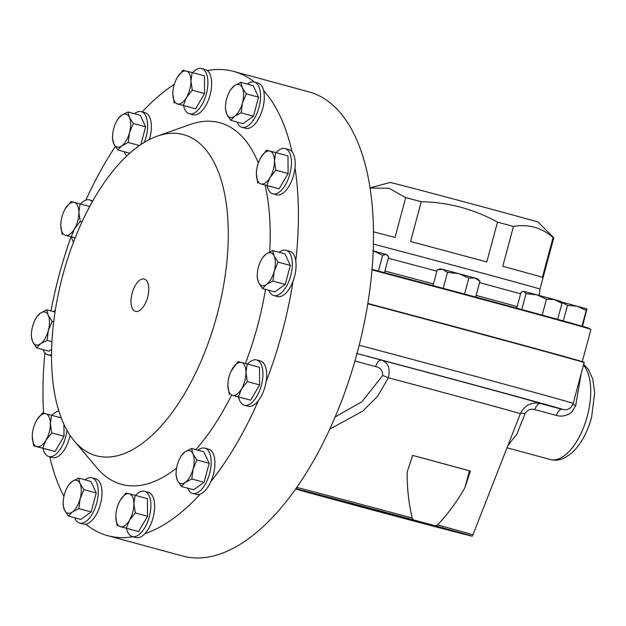 <?xml version="1.0" encoding="UTF-8"?>
<svg xmlns="http://www.w3.org/2000/svg" width="626" height="626" viewBox="0 0 626 626"><rect width="100%" height="100%" fill="white"/><g stroke="black" fill="none" stroke-linecap="round" stroke-linejoin="round"><path stroke-width="0.94" d="M352.438 504.392L441.197 527.843L350.693 503.265L321.255 495.706L352.438 504.392M147.666 297.193A16.745 8.021 -74.8 0 0 144.41 279.079A16.745 8.021 -74.8 0 0 132.133 293.211A16.745 8.021 -74.8 0 0 135.639 311.396A16.745 8.021 -74.8 0 0 147.666 297.193M197.98 450.211A23.436 11.221 105.2 0 1 204.858 448.169A23.436 11.221 105.2 0 1 210.289 470.58A23.436 11.221 105.2 0 1 192.581 493.413A23.436 11.221 105.2 0 1 187.683 488.17M204.858 448.169L208.615 449.186A23.436 11.221 105.2 0 1 214.045 471.597A23.436 11.221 105.2 0 1 210.868 481.605A23.436 11.221 105.2 0 1 200.156 494.164A23.436 11.221 105.2 0 1 196.337 494.43L192.581 493.413M582.947 326.96A153.307 0.9 -165 0 0 512.115 306.904L573.909 323.869L588.409 328.063L590.913 329.393A155.35 0.908 -165 0 0 590.913 329.393A155.35 0.908 -165 0 0 512.897 307.671A155.35 0.908 -165 0 0 371.977 269.9M520.597 293.829A97.773 0.571 -165 0 0 490.291 285.55A97.773 0.571 -165 0 0 479.555 282.639M436.862 271.16A97.773 0.571 -165 0 0 388.339 258.272M497.482 222.12L486.809 261.958A95.731 0.563 -165 0 0 410.57 241.542L421.243 201.705C448.185 202.198 473.6 208.998 497.482 222.12A95.731 0.563 15 0 1 505.683 224.343A95.731 0.563 15 0 1 513.445 226.455C528.266 223.834 541.474 227.512 553.079 237.481A95.731 0.563 15 0 1 553.76 237.731L540.003 289.095A95.731 0.563 -165 0 0 491.919 275.698A95.731 0.563 -165 0 0 373.386 244.101M370.029 188.019L389.09 188.269L405.695 197.597A95.731 0.563 15 0 1 421.243 201.705M405.695 197.597L395.022 237.434A95.731 0.563 -165 0 0 373.456 231.808M553.76 237.731L538.18 222.152A76.654 0.446 -165 0 0 499.689 211.431A76.654 0.446 -165 0 0 390.108 182.479L370.005 187.863M51.551 354.59A23.436 11.221 105.2 0 1 47.881 354.801A23.436 11.221 105.2 0 1 44.266 352.039A23.436 11.221 105.2 0 1 42.983 349.566M53.288 311.599A23.436 11.221 105.2 0 1 55.323 310.269M192.534 72.647A23.436 11.221 105.2 0 1 201.595 68.539A23.436 11.221 105.2 0 1 203.184 102.382A23.436 11.221 105.2 0 1 189.318 113.775A23.436 11.221 105.2 0 1 183.575 105.653M201.595 68.539L205.351 69.556A23.436 11.221 105.2 0 1 207.339 70.558A23.436 11.221 105.2 0 1 206.94 103.4A23.436 11.221 105.2 0 1 193.074 114.801L189.318 113.775M279.133 252.325A23.436 11.221 105.2 0 1 286.012 250.283A23.436 11.221 105.2 0 1 289.635 253.045A23.436 11.221 105.2 0 1 289.329 280.119A23.436 11.221 105.2 0 1 273.734 295.527A23.436 11.221 105.2 0 1 270.119 292.765A23.436 11.221 105.2 0 1 268.836 290.292M286.012 250.283L289.768 251.308A23.436 11.221 105.2 0 1 293.383 254.062A23.436 11.221 105.2 0 1 295.785 260.987A23.436 11.221 105.2 0 1 293.054 281.199A23.436 11.221 105.2 0 1 277.49 296.544L273.734 295.527M135.513 495.416A23.436 11.221 105.2 0 1 144.575 491.308A23.436 11.221 105.2 0 1 146.163 525.151A23.436 11.221 105.2 0 1 132.297 536.545A23.436 11.221 105.2 0 1 126.554 528.422M144.575 491.308L148.331 492.326A23.436 11.221 105.2 0 1 149.919 526.169A23.436 11.221 105.2 0 1 144.864 533.728A23.436 11.221 105.2 0 1 136.053 537.57L132.297 536.545M80.48 204.006A23.436 11.221 105.2 0 1 89.541 199.897A23.436 11.221 105.2 0 1 92.351 201.642M247.364 84.08A23.436 11.221 105.2 0 1 254.242 82.037A23.436 11.221 105.2 0 1 260.338 100.09A23.436 11.221 105.2 0 1 249.915 124.308A23.436 11.221 105.2 0 1 241.965 127.281A23.436 11.221 105.2 0 1 237.058 122.047M254.242 82.037L257.99 83.055A23.436 11.221 105.2 0 1 263.609 90.59A23.436 11.221 105.2 0 1 253.671 125.325A23.436 11.221 105.2 0 1 245.713 128.299L241.965 127.281M247.56 364.058A23.436 11.221 105.2 0 1 256.629 359.95A23.436 11.221 105.2 0 1 262.803 370.983A23.436 11.221 105.2 0 1 257.529 395.139A23.436 11.221 105.2 0 1 244.351 405.194A23.436 11.221 105.2 0 1 238.608 397.064M256.629 359.95L260.385 360.967A23.436 11.221 105.2 0 1 266.559 372A23.436 11.221 105.2 0 1 266.105 381.774A23.436 11.221 105.2 0 1 258.35 400.695A23.436 11.221 105.2 0 1 248.107 406.211L244.351 405.194M85.058 479.845A23.436 11.221 105.2 0 1 91.936 477.802A23.436 11.221 105.2 0 1 98.032 495.855A23.436 11.221 105.2 0 1 87.609 520.073A23.436 11.221 105.2 0 1 79.658 523.046A23.436 11.221 105.2 0 1 74.752 517.812M91.936 477.802L95.684 478.82A23.436 11.221 105.2 0 1 101.78 496.872A23.436 11.221 105.2 0 1 91.365 521.09A23.436 11.221 105.2 0 1 85.785 524.181A23.436 11.221 105.2 0 1 83.407 524.064L79.658 523.046M276.074 152.674A23.436 11.221 105.2 0 1 283.586 148.378A23.436 11.221 105.2 0 1 285.135 148.565A23.436 11.221 105.2 0 1 290.229 172.549A23.436 11.221 105.2 0 1 274.415 193.997A23.436 11.221 105.2 0 1 272.858 193.81A23.436 11.221 105.2 0 1 267.114 185.679M285.135 148.565L288.891 149.583A23.436 11.221 105.2 0 1 291.943 151.602A23.436 11.221 105.2 0 1 294.979 167.698A23.436 11.221 105.2 0 1 278.171 195.015A23.436 11.221 105.2 0 1 276.614 194.827L272.858 193.81M67.013 430.344A23.436 11.221 105.2 0 1 50.315 456.714A23.436 11.221 105.2 0 1 48.758 456.518A23.436 11.221 105.2 0 1 43.014 448.396M51.966 415.39A23.436 11.221 105.2 0 1 58.914 411.125M70.081 435.367A23.436 11.221 105.2 0 1 54.063 457.731A23.436 11.221 105.2 0 1 52.514 457.543L48.758 456.518M134.441 113.713A23.436 11.221 105.2 0 1 141.312 111.678A23.436 11.221 105.2 0 1 146.75 134.081A23.436 11.221 105.2 0 1 144.293 142.376M149.387 139.535A23.436 11.221 -74.8 0 0 150.498 135.106A23.436 11.221 -74.8 0 0 145.068 112.696L141.312 111.678M217.05 314.988A166.383 79.643 105.2 0 1 74.345 441.056A166.383 79.643 105.2 0 1 62.749 275.417A166.383 79.643 105.2 0 1 157.071 136.218A166.383 79.643 105.2 0 1 217.05 314.988M265.494 289.384A187.37 89.69 105.2 0 1 257.583 325.849A187.37 89.69 105.2 0 1 245.408 363.495M231.55 395.147A187.37 89.69 105.2 0 1 195.828 449.625M176.587 468.091A187.37 89.69 105.2 0 1 96.881 467.81L74.345 441.056M50.941 310.965A240.517 115.129 105.2 0 1 59.173 274.955A240.517 115.129 105.2 0 1 71.028 236.871M293.054 281.199A240.517 115.129 105.2 0 1 282.224 332.163A240.517 115.129 105.2 0 1 266.105 381.774M258.35 400.695A240.517 115.129 105.2 0 1 210.868 481.605M200.156 494.164A240.517 115.129 105.2 0 1 144.864 533.728M133.033 536.748A240.517 115.129 105.2 0 1 107.711 535.684A240.517 115.129 105.2 0 1 85.785 524.181M63.938 496.324A240.517 115.129 105.2 0 1 49.751 456.792M43.632 413.23A240.517 115.129 105.2 0 1 44.915 352.876M207.339 70.558A240.517 115.129 105.2 0 1 233.694 71.434L308.751 91.803A240.517 115.129 105.2 0 1 357.282 352.532A240.517 115.129 105.2 0 1 182.769 556.052L107.711 535.684M581.108 373.925L575.701 405.554L571.781 412.049C567 415.836 561.858 416.963 556.342 415.429A8.514 4.077 105.2 0 1 562.14 409.381L562.617 409.49C564.84 409.889 566.663 409.78 568.087 409.169C569.104 408.324 570.435 409.388 573.197 403.441L584.128 362.634A157.392 0.923 15 0 0 367.759 303.798M556.342 415.429L534.815 409.584C530.754 408.426 527.507 409.787 525.073 413.669L516.857 434.154L507.929 445.477M469.422 470.815L470.384 471.065A101.326 0.595 -165 0 0 444.257 463.929A101.326 0.595 -165 0 0 412.651 455.399L469.422 470.815L464.907 487.677C457.199 501.363 448.083 513.782 437.543 524.924L435.524 525.863L413.489 519.885A94.244 0.548 -165 0 0 295.879 488.703M357.016 353.526L381.539 360.177C388.089 362.399 390.381 368.268 388.41 377.775L377.548 396.383L362.657 411.172L329.792 429.131M413.489 519.885L412.213 518.046C408.676 503.116 406.994 487.771 407.174 472.012L412.651 455.399M335.153 417.002L362.047 401.618L382.619 375.569C382.854 370.623 380.522 367.626 375.616 366.593L354.942 360.983M157.071 136.218L190.038 124.527A187.37 89.69 105.2 0 1 258.311 162.956M265.142 185.139A187.37 89.69 105.2 0 1 269.712 251.895M294.979 167.698A240.517 115.129 105.2 0 1 295.785 260.987M263.609 90.59A240.517 115.129 105.2 0 1 291.943 151.602M233.694 71.434A240.517 115.129 105.2 0 1 254.625 82.147M142.204 111.921A240.517 115.129 105.2 0 1 174.302 84.361M85.872 200.101A240.517 115.129 105.2 0 1 115.301 146.492M367.814 303.461A157.384 0.923 15 0 1 584.215 362.305L584.128 362.634M295.644 489.039A94.244 0.548 -165 0 0 326.921 497.678L348.964 503.664A94.244 0.548 -165 0 0 472.262 536.169A94.244 0.548 -165 0 0 435.524 525.863M518.5 418.504L520.347 413.763C524.69 405.132 531.443 401.728 540.614 403.535L562.14 409.381A148.878 0.869 15 0 0 500.996 392.173A148.878 0.869 15 0 0 356.429 353.369M470.384 471.065L464.907 487.677M518.625 418.176L472.912 534.854A94.534 0.556 15 0 0 437.543 524.924M534.815 409.584A8.514 4.077 105.2 0 1 540.614 403.535A125.951 0.736 15 0 0 381.539 360.177A8.514 4.077 -74.8 0 0 375.616 366.593M525.073 413.669A8.514 2.081 21.2 0 0 520.347 413.763A109.026 0.634 15 0 0 465.595 398.519A109.026 0.634 15 0 0 388.41 377.775A8.514 1.189 21.9 0 0 382.619 375.569M575.701 405.554A8.514 1.338 13.8 0 1 572.876 404.412M126.921 155.819A23.436 11.221 105.2 0 1 124.136 151.68M127.986 111.968L121.475 115.356A17.035 8.154 105.2 0 1 129.379 117.375L127.986 111.968L140.263 115.301L145.615 126.82L140.866 144.567M112.696 134.16L112.453 138.44L113.838 143.847L117.805 149.966L121.741 145.874L128.252 142.493L129.504 132.642L133.338 123.494L129.379 117.375A17.035 8.154 105.2 0 1 129.504 132.642A17.035 8.154 105.2 0 1 121.741 145.874A17.035 8.154 105.2 0 1 113.838 143.847A17.035 8.154 105.2 0 1 112.711 134.011A17.035 8.154 105.2 0 1 113.713 128.588A17.035 8.154 -74.8 0 1 115.646 123.189L117.547 119.441L121.475 115.356A17.035 8.154 -74.8 0 0 115.646 123.189M129.77 153.214L117.805 149.966M139.457 145.529L128.252 142.493M145.615 126.82L133.338 123.494M63.915 424.24L64.016 436.236L55.049 451.526L33.648 445.853L42.771 448.193L45.964 440.203A17.035 8.154 105.2 0 1 36.918 446.674A17.035 8.154 -74.8 0 1 32.286 436.69A17.035 8.154 105.2 0 1 32.427 433.615A17.035 8.154 105.2 0 1 35.369 422.793A17.035 8.154 105.2 0 1 36.691 420.234A17.035 8.154 105.2 0 1 45.737 413.763A17.035 8.154 105.2 0 1 50.37 423.747A17.035 8.154 105.2 0 1 45.964 440.203L51.739 432.91L50.37 423.747L51.59 415.288L42.466 412.949L36.691 420.234L35.369 422.793M32.427 433.615L32.286 436.69L33.648 445.853M64.016 436.236L51.739 432.91M61.254 417.91L51.59 415.288M55.049 451.526L42.771 448.193M275.69 152.572L269.837 151.054A17.035 8.154 -74.8 0 1 274.478 161.031A17.035 8.154 105.2 0 1 270.064 177.487L275.839 170.194L274.478 161.031L275.69 152.572L287.968 155.905L288.116 173.527L279.149 188.809L261.026 183.958A17.035 8.154 105.2 0 1 256.386 173.973A17.035 8.154 105.2 0 1 256.535 170.898A17.035 8.154 105.2 0 1 259.469 160.076A17.035 8.154 105.2 0 1 260.799 157.525A17.035 8.154 105.2 0 1 269.837 151.054L266.566 150.232L260.799 157.525L259.469 160.076M270.064 177.487A17.035 8.154 105.2 0 1 261.026 183.958L266.872 185.476L270.064 177.487M256.503 171.219L256.386 173.973L257.755 183.136M279.149 188.809L266.872 185.476M288.116 173.527L275.839 170.194M78.61 478.092L90.887 481.425L96.24 492.952L91.146 511.951L80.707 519.423L68.43 516.09L72.358 512.005L78.868 508.617L80.128 498.765A17.035 8.154 105.2 0 1 72.358 512.005A17.035 8.154 -74.8 0 1 64.462 509.979A17.035 8.154 105.2 0 1 63.328 500.143A17.035 8.154 105.2 0 1 64.329 494.72A17.035 8.154 105.2 0 1 66.262 489.313A17.035 8.154 105.2 0 1 72.1 481.48A17.035 8.154 105.2 0 1 79.995 483.507A17.035 8.154 105.2 0 1 80.128 498.765L83.962 489.618L79.995 483.507L78.61 478.092L72.1 481.48L68.164 485.565L66.262 489.313M63.312 500.291L63.069 504.564L64.462 509.979L68.43 516.09M96.24 492.952L83.962 489.618M91.146 511.951L78.868 508.617M247.184 363.956L259.461 367.29L259.61 384.912L250.643 400.194L232.512 395.342A17.035 8.154 105.2 0 1 227.88 385.358A17.035 8.154 105.2 0 1 228.02 382.283A17.035 8.154 105.2 0 1 230.963 371.461A17.035 8.154 105.2 0 1 232.285 368.91A17.035 8.154 105.2 0 1 241.331 362.438A17.035 8.154 105.2 0 1 245.963 372.415L247.184 363.956L238.06 361.617L231.08 371.202M241.558 388.871A17.035 8.154 105.2 0 1 232.512 395.342L238.365 396.861L241.558 388.871A17.035 8.154 -74.8 0 0 245.963 372.415L247.333 381.578L241.558 388.871M228.02 382.283L227.88 385.358L229.241 394.521M250.643 400.194L238.365 396.861M259.61 384.912L247.333 381.578M240.916 82.327L234.406 85.715A17.035 8.154 -74.8 0 1 242.301 87.742A17.035 8.154 105.2 0 1 242.434 103.008L246.268 93.853L242.301 87.742L240.916 82.327L253.194 85.66L258.546 97.186L253.452 116.186L243.013 123.658L230.736 120.325L234.664 116.24A17.035 8.154 105.2 0 1 226.768 114.214A17.035 8.154 105.2 0 1 225.634 104.378A17.035 8.154 105.2 0 1 226.635 98.955A17.035 8.154 105.2 0 1 228.568 93.548A17.035 8.154 105.2 0 1 234.406 85.715L230.47 89.8L228.568 93.548M242.434 103.008A17.035 8.154 105.2 0 1 234.664 116.24L241.174 112.852L242.434 103.008M225.618 104.526L225.376 108.799L226.768 114.214L230.736 120.325M253.452 116.186L241.174 112.852M258.546 97.186L246.268 93.853M73.5 242.145A23.436 11.221 105.2 0 1 71.52 237.011M75.12 237.974L65.433 235.29A17.035 8.154 105.2 0 1 60.792 225.305L62.162 234.468M74.471 228.819A17.035 8.154 105.2 0 1 65.433 235.29L71.278 236.808L74.471 228.819L80.245 221.526L78.884 212.363A17.035 8.154 105.2 0 1 74.471 228.819M74.244 202.378A17.035 8.154 105.2 0 1 78.884 212.363L80.097 203.904L74.244 202.378L70.973 201.564L65.206 208.849A17.035 8.154 105.2 0 1 74.244 202.378M64.173 210.79L65.206 208.849A17.035 8.154 -74.8 0 0 63.875 211.408A17.035 8.154 -74.8 0 0 60.941 222.23A17.035 8.154 -74.8 0 0 60.792 225.305L60.941 222.23M75.167 237.864L71.278 236.808M81.967 221.987L80.245 221.526M89.682 206.502L80.097 203.904M135.13 495.315L147.407 498.64L147.556 516.27L138.589 531.552L120.466 526.701A17.035 8.154 105.2 0 1 115.826 516.716A17.035 8.154 105.2 0 1 115.974 513.641A17.035 8.154 105.2 0 1 118.909 502.819A17.035 8.154 105.2 0 1 120.231 500.268A17.035 8.154 105.2 0 1 129.277 493.789A17.035 8.154 105.2 0 1 133.917 503.773A17.035 8.154 105.2 0 1 129.504 520.229L135.279 512.937L133.917 503.773L135.13 495.315L126.006 492.975L120.231 500.268L118.909 502.819M120.466 526.701A17.035 8.154 -74.8 0 0 129.504 520.229L126.311 528.219L120.466 526.701M115.974 513.641L115.826 516.716L117.195 525.879M138.589 531.552L126.311 528.219M147.556 516.27L135.279 512.937M272.686 250.58L284.963 253.906L290.315 265.432L285.229 284.431L274.783 291.904L262.505 288.57L266.441 284.486A17.035 8.154 105.2 0 1 258.538 282.459A17.035 8.154 105.2 0 1 257.411 272.623A17.035 8.154 105.2 0 1 258.405 267.2A17.035 8.154 105.2 0 1 260.346 261.793A17.035 8.154 105.2 0 1 266.175 253.96A17.035 8.154 105.2 0 1 274.071 255.987L272.686 250.58L266.175 253.96L262.239 258.053L260.346 261.793M274.204 271.254A17.035 8.154 105.2 0 1 266.441 284.486L272.952 281.097L274.204 271.254A17.035 8.154 -74.8 0 0 274.071 255.987L278.038 262.098L274.204 271.254M257.411 272.623L257.153 277.052L258.538 282.459L262.505 288.57M285.229 284.431L272.952 281.097M290.315 265.432L278.038 262.098M192.151 72.546L186.298 71.02A17.035 8.154 105.2 0 1 190.938 81.004L192.151 72.546L204.428 75.871L204.577 93.501L195.609 108.783L177.479 103.932A17.035 8.154 105.2 0 1 172.846 93.947A17.035 8.154 105.2 0 1 172.995 90.872A17.035 8.154 105.2 0 1 175.929 80.05A17.035 8.154 105.2 0 1 177.252 77.499L175.929 80.05M186.525 97.46A17.035 8.154 105.2 0 1 177.479 103.932L183.332 105.45L186.525 97.46L192.299 90.167L190.938 81.004A17.035 8.154 105.2 0 1 186.525 97.46M186.298 71.02A17.035 8.154 -74.8 0 0 177.252 77.499L183.027 70.206L186.298 71.02M172.979 90.997L172.846 93.947L174.208 103.11M195.609 108.783L183.332 105.45M204.577 93.501L192.299 90.167M51.637 349.238L48.93 351.178L36.652 347.845L40.588 343.76A17.035 8.154 105.2 0 1 32.685 341.733L36.652 347.845M48.351 330.52A17.035 8.154 105.2 0 1 40.588 343.76L47.099 340.372L48.351 330.52L52.185 321.373L48.225 315.261A17.035 8.154 105.2 0 1 48.351 330.52M40.322 313.235A17.035 8.154 105.2 0 1 48.225 315.261L46.833 309.847L40.322 313.235L36.394 317.319L34.493 321.068A17.035 8.154 105.2 0 1 40.322 313.235M31.558 331.89L31.3 336.318L32.685 341.733A17.035 8.154 -74.8 0 1 31.558 331.89A17.035 8.154 -74.8 0 1 32.56 326.475A17.035 8.154 105.2 0 1 34.493 321.068M51.942 341.686L47.099 340.372M53.703 321.787L52.185 321.373M55.041 312.077L46.833 309.847M553.079 237.481L542.406 277.318A95.731 0.563 -165 0 0 502.772 266.293L513.445 226.455M523.923 291.466L522.835 291.505L523.923 291.466L526.004 293.727L536.693 294.807L523.923 291.466M536.693 294.807L554.659 299.643L561.937 303.414L560.38 301.262L554.659 299.643L546.498 299.181L536.693 294.807M516.755 308.164L520.949 292.506L522.835 291.505M521.771 309.526L526.004 293.727M542.233 315.113L546.498 299.181M557.672 319.354L561.937 303.414M387.494 255.267L386.14 254.422L373.174 250.87M372.767 250.76L382.697 255.212L386.14 254.422L388.691 256.942L384.481 272.662M378.448 271.066L382.697 255.212M477.528 278.773L458.608 273.593L468.843 278.1L474.837 277.999L479.939 281.191L477.528 278.773M442.809 269.423L440.54 268.867L437.245 269.759L442.809 269.423L458.608 273.593L447.496 272.388L442.809 269.423M475.69 297.053L479.939 281.191M432.996 285.597L437.245 269.759M443.224 288.328L447.496 272.388M464.57 294.063L468.843 278.1M561.139 302.053L567.485 305.371L577.289 306.263L561.006 301.889M582.008 326.162L586.218 310.457L577.289 306.263L586.906 308.931L582.524 326.31M586.218 310.457L586.906 308.939M563.322 320.911L567.485 305.371M191.533 448.459L203.81 451.792L209.162 463.318L204.076 482.317L193.63 489.79L181.352 486.457L185.288 482.372A17.035 8.154 105.2 0 1 177.385 480.345A17.035 8.154 105.2 0 1 176.258 470.502A17.035 8.154 105.2 0 1 177.252 465.079A17.035 8.154 105.2 0 1 179.192 459.68A17.035 8.154 105.2 0 1 185.022 451.847A17.035 8.154 105.2 0 1 192.918 453.873A17.035 8.154 105.2 0 1 193.051 469.132L196.885 459.985L192.918 453.873L191.533 448.459L185.022 451.847L181.086 455.931L179.192 459.68M185.288 482.372A17.035 8.154 -74.8 0 0 193.051 469.132L191.799 478.984L185.288 482.372M176.242 470.65L176 474.931L177.385 480.345L181.352 486.457M209.162 463.318L196.885 459.985M204.076 482.317L191.799 478.984M476.128 295.409A97.773 0.571 15 0 1 486.872 298.32A97.773 0.571 15 0 1 517.17 306.599M512.091 306.897A153.307 0.9 -165 0 0 372.016 269.36L512.107 306.904M384.912 271.05A97.773 0.571 15 0 1 433.442 283.93M583.698 364.269L588.471 369.465L592.83 379.27L594.7 392.831L591.562 417.448C587.658 431.737 581.562 443.106 573.275 451.549C562.876 460.916 555.7 460.947 550.207 459.5A51.105 24.461 -74.8 0 0 587.282 416.259A51.105 24.461 -74.8 0 0 583.471 365.091M296.763 487.443A94.534 0.556 15 0 1 412.213 518.046M359.183 345.223A157.392 0.923 15 0 1 573.197 403.441M540.003 289.095L539.142 295.456M89.541 199.897L92.836 200.79M550.207 459.5L507.029 447.778M472.262 536.169L472.912 534.854M47.881 354.801L51.543 355.795M590.921 329.401L582.282 361.64"/></g></svg>
